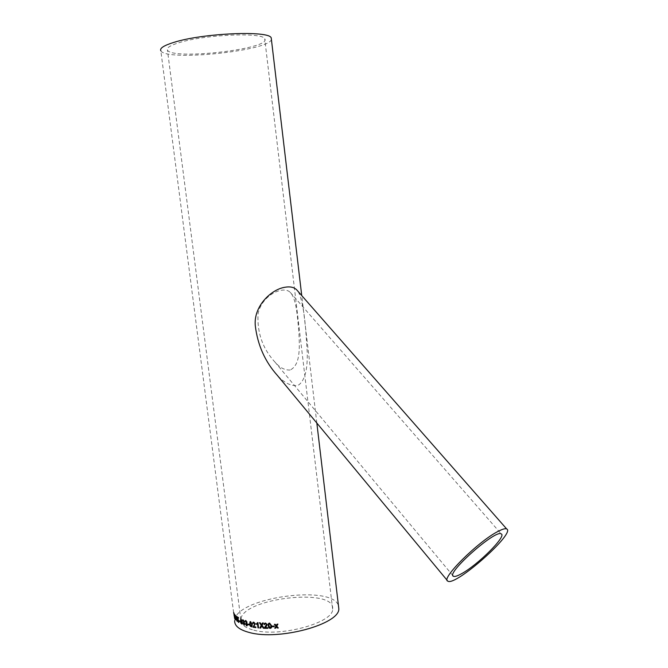 <?xml version="1.0" encoding="UTF-8"?>
<svg xmlns="http://www.w3.org/2000/svg" width="668" height="668" viewBox="0 0 668 668"><rect width="100%" height="100%" fill="white"/><g stroke="black" fill="none" stroke-linecap="round" stroke-linejoin="round"><path stroke-width="0.5" stroke-dasharray="3.34 2.5" d="M271.4 39.429C269.429 50.96 165.547 61.69 160.821 50.735L234.66 620.722C234.76 597.868 332.781 583.949 338.467 605.751M298.237 291.599C304.641 304.508 306.019 332.597 307.272 353.071C307.322 365.095 306.604 378.322 298.98 384.793C292.066 387.515 283.892 382.455 277.387 375.433M253.773 630.141C279.808 637.581 333.674 622.768 332.639 609.158C336.037 587.155 241.106 598.136 240.872 619.77L241.808 623.453C243.636 626.342 247.619 628.571 253.773 630.141M178.79 42.777C204.408 34.502 263.342 32.047 264.728 38.828C272.235 48.839 172.027 60.437 167.451 50.083C166.357 47.904 170.131 45.466 178.79 42.777M290.154 370.014C284.702 370.281 279.616 367.609 274.907 362.014C262.541 348.521 256.938 332.338 258.09 313.451C262.132 294.889 283.382 285.32 290.254 292.375C296.617 298.947 297.444 317.425 298.888 332.079C299.456 346.274 300.951 364.786 290.154 370.014M276.777 626.1L278.347 627.953M274.423 624.321L275.216 624.238L276.301 625.532L277.095 624.121L277.913 624.104M275.951 626.158L274.782 628.221M234.977 618.535L234.46 616.096M234.535 616.08L235.203 619.052M233.808 612.848L234.518 615.178M234.627 615.153L234.543 616.088M234.159 615.529L234.376 617.566M234.101 615.086L233.867 613.291M234.226 615.512L234.526 617.808M233.942 613.274L234.401 615.437M234.468 614.844L234.359 614.276M234.652 614.243L235.604 615.337M235.712 615.303L235.787 615.904M235.303 615.387L235.887 619.946M236.589 616.272L237.332 619.72M237.441 619.695L237.524 620.355M237.274 620.163L237.441 621.424M236.706 617.441L236.455 618.869L236.948 619.303M237.917 620.572L238.651 621.791M237.532 616.973L238.585 617.549L238.568 618.251M237.833 617.683L237.9 618.952M238.025 618.835L239.136 620.973L238.835 622.417M239.353 620.864L240.179 621.307M240.28 621.273L240.355 621.875M240.973 618.802L242.342 621.808L242.041 624.096M240.931 619.378L240.872 621.156L241.791 623.469M243.177 623.252L244.204 624.405M243.102 620.313L242.91 620.839M242.927 619.67L244.446 621.315L244.538 624.964M245.707 624.112L246.843 625.223M245.732 621.131L245.457 621.699M245.448 620.522L247.135 622.1L246.768 623.01L247.619 624.488L247.218 625.766M245.381 624.062L245.799 624.079M247.937 624.071L249.264 624.388M249.348 624.346L249.423 624.947M250.609 621.632L252.345 624.496L251.995 626.826M250.091 621.674L250.684 621.591M250.35 622.3L250.249 624.104L251.535 626.3M253.448 622.81L253.155 623.528M253.08 622.242L253.865 622.117L255.41 623.753L253.723 626.609L255.869 626.91L255.953 627.586M257.522 623.703L257.08 624.096M257.572 622.601L258.583 627.92M261.789 625.949L260.637 628.095M262.524 622.893L263.376 622.927L262.065 625.365M262.115 625.315L264.303 628.246M259.485 622.76L260.253 622.768L261.589 624.68M265.254 626.542L265.772 626.041M264.937 623.837L264.712 624.53M264.445 623.361L265.538 622.994L267.3 624.48L266.524 626.267M265.622 627.152L265.271 627.603L267.759 627.636L267.851 628.321M269.546 623.044L271.609 625.657L271.317 627.895M268.553 623.436L269.58 622.994M269.062 623.895L268.912 625.699L270.181 627.77L270.774 627.461M272.21 626.125L274.164 626.05M274.189 626.008L274.239 626.668M316.832 423.044L301.736 295.582M447.243 580.425L447.827 581.127M332.639 609.158L264.728 38.828M240.872 619.77L167.451 50.083M274.907 362.014L452.954 575.707M290.254 292.375L501.209 533.907"/><path stroke-width="1" d="M247.845 624.054L249.264 624.388L249.339 624.989L247.92 624.655L247.845 624.054M160.821 50.735C159.577 48.28 163.81 45.533 173.538 42.485C202.546 33.058 269.763 30.269 271.225 37.959L271.4 39.429M234.66 620.722C234.46 625.883 239.286 629.79 249.156 632.437C278.665 640.988 340.062 624.096 338.818 608.665L338.467 605.751M272.177 626.125L274.164 626.05L274.239 626.668L272.252 626.743L272.177 626.125M269.546 623.044L271.575 625.699L271.425 627.703L270.223 628.429L268.987 627.928L268.21 625.749L268.411 623.628L269.546 623.044M264.478 628.296L264.945 626.901L264.478 628.296L267.81 628.371L267.726 627.686L265.221 627.644L266.156 626.634L265.622 627.152M264.895 626.943L266.599 624.522L265.555 623.653L264.06 624.496L264.319 623.486L265.497 623.035L267.258 624.522L266.106 626.684M261.731 626L260.637 628.095L259.819 628.029L261.23 625.306L259.384 622.751L260.203 622.81L261.53 624.73L262.474 622.943L263.326 622.977L262.065 625.365L264.252 628.287L263.409 628.254L261.973 626.325M257.982 627.862L257.464 623.745L256.504 624.413L256.42 623.787L257.906 622.634L258.583 627.92L257.982 627.862L257.464 623.745M252.604 623.436L253.865 622.768L254.775 623.728L253.038 627.219L255.886 627.628L255.802 626.951L253.656 626.651L255.343 623.795L253.798 622.159L252.972 622.309L252.604 623.436L253.08 622.242M250.609 621.632L252.27 624.547L251.919 626.868L250.325 626.283L249.665 624.046L249.999 621.724L250.609 621.632M245.707 624.112L246.492 625.248L247.068 624.396L245.983 623.227L246.584 622.042L245.941 621.14L245.006 621.574L245.849 620.53L247.051 622.142L246.684 623.052L247.536 624.53L247.135 625.807L246.55 625.849L245.707 624.112M243.177 623.252L243.887 624.413L244.396 623.595L243.403 622.384L243.929 621.232L243.344 620.313L242.509 620.706L242.835 619.704L244.354 621.357L244.037 622.242L244.822 623.745L243.954 625.014L243.177 623.252M240.973 618.802L242.25 621.841L242.025 624.112L240.964 623.294L240.43 621.031L240.973 618.802M239.236 620.797L240.255 621.908L239.236 620.797M237.917 620.572L238.434 621.774L238.735 620.864L238.142 619.453L237.549 619.403L237.424 616.898L238.484 617.583L238.568 618.251L237.733 617.716L237.791 618.985L239.035 621.006L238.509 622.376L237.917 620.572M237.165 620.188L236.497 616.205L236.171 619.303L237.332 621.449L237.399 620.263M235.194 615.412L234.585 614.644L235.779 619.971L235.194 615.412L235.654 615.771M234.117 615.537L235.094 619.077L234.518 615.178L233.65 612.456L234.234 615.787M276.577 626.976L275.617 628.17L274.782 628.221L275.926 626.2L274.364 624.33L275.199 624.279L276.276 625.574L277.078 624.163L277.913 624.104L276.761 626.15L278.331 628.004L277.496 628.062L276.41 626.776M447.243 580.425L277.387 375.433C264.987 361.572 257.623 345.005 255.293 325.742C253.347 306.111 271.559 289.102 285.119 287.24C289.904 286.388 293.678 287.156 296.442 289.553L298.237 291.599M461.204 573.895C477.503 565.287 507.087 535.87 501.209 533.907C495.773 529.031 445.331 573.779 453.422 576.275C454.616 576.868 457.146 576.108 461.029 573.996L461.204 573.895M498.219 531.327C478.48 541.097 440.128 579.231 447.827 581.127C455.075 586.78 516.189 532.63 506.67 528.947C505.334 528.288 502.52 529.081 498.219 531.327M276.602 626.926L277.496 628.062M277.512 628.012L278.297 627.962M277.905 624.104L276.761 626.15M274.423 624.321L275.926 626.2M274.807 628.17L275.617 628.17M276.427 626.726L275.634 628.129M234.159 615.529L234.101 615.086M233.867 613.291L233.808 612.848M234.076 613.817L234.468 614.844M234.359 614.276L234.192 613.792M234.401 615.437L234.476 614.927M233.825 613.299L234.368 614.952M234.702 614.618L234.994 615.178M235.103 615.153L235.587 619.737M236.171 619.303L236.08 618.643M236.188 618.61L236.589 616.272M236.28 619.278L236.923 619.996M237.031 619.962L237.09 621.257M236.839 619.328L236.706 617.441L236.347 618.894L236.839 619.328L236.597 617.466M238.651 621.791L238.843 620.831L238.025 619.403M237.85 619.562L237.532 616.973M237.733 617.716L238.551 618.142M238.835 622.417L237.783 620.505M239.353 620.864L239.311 621.399M239.42 621.365L240.246 621.816M242.041 624.096L241.064 623.261L240.697 618.752M241.791 623.469L241.966 621.649L240.931 619.378M241.966 621.649L240.864 619.386L241.574 623.486L241.866 621.683M244.271 624.371L244.488 623.553L243.469 621.833M243.853 621.783L243.194 620.28M242.91 620.839L242.835 619.704M244.455 625.006L242.893 623.194M246.918 625.19L247.152 624.363L246.041 622.668M246.492 622.584L246.667 622L245.707 621.14M245.457 621.699L245.365 620.564M247.135 625.807L245.381 624.062M247.937 624.071L247.92 624.655M248.003 624.613L249.339 624.931M251.903 626.885L250.4 626.242L249.74 624.004L250.091 621.674M250.759 622.2L250.183 622.501L250.174 624.154L251.21 626.359L251.811 624.405L250.425 622.259M251.811 624.405L250.675 622.242M251.611 626.258L251.736 624.446M253.038 627.219L255.877 627.578M253.114 627.168L254.842 623.687L253.448 622.81M253.155 623.528L252.679 623.394M257.08 624.096L256.562 624.371L256.487 623.753M256.762 623.586L257.572 622.601M258.048 627.82L258.574 627.87M262.023 626.275L263.409 628.254M263.459 628.212L264.219 628.246M261.53 624.73L262.499 622.943M259.819 628.029L261.23 625.306M261.28 625.265L259.485 622.76M259.877 627.987L260.662 628.045M264.528 628.254L267.801 628.321M265.772 626.041L266.641 624.48L265.605 623.603L264.937 623.837M264.712 624.53L264.111 624.446L264.445 623.361M271.317 627.895L270.256 628.379L269.029 627.878L268.244 625.707L268.553 623.436M270.774 627.461L270.924 625.674L269.647 623.611L269.062 623.895M270.924 625.674L269.613 623.653L268.962 624.029L268.878 625.749L270.139 627.811L270.841 627.361L270.891 625.716M272.21 626.125L272.252 626.743M272.285 626.693L274.239 626.617M338.818 608.665L316.832 423.044M301.736 295.582L271.225 37.959M296.442 289.553L506.67 528.947M452.954 575.707L453.422 576.275"/></g></svg>
